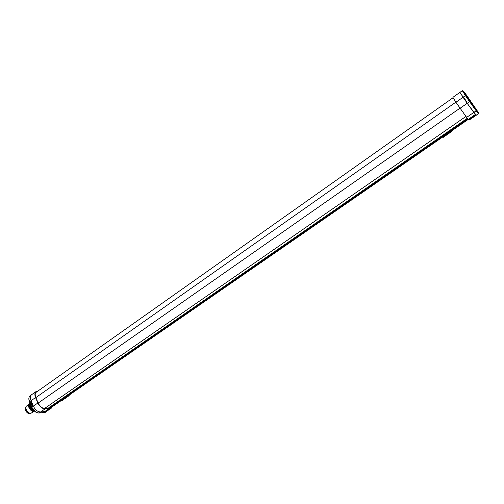 <?xml version="1.0" encoding="UTF-8"?>
<svg xmlns="http://www.w3.org/2000/svg" width="504" height="504" viewBox="0 0 504 504"><rect width="100%" height="100%" fill="white"/><g stroke="black" fill="none" stroke-linecap="round" stroke-linejoin="round"><path stroke-width="0.76" d="M31.563 402.601L31.21 402.633L32.489 405.43M31.21 402.633L31.387 402.186M35.538 411.963L36.357 412.448M29.371 404.68L28.974 406.029L30.234 409.002L33.044 410.886L34.014 410.892M33.006 409.481C30.845 407.49 29.824 405.31 29.956 402.948M29.786 402.633L29.786 402.633C28.923 406.142 30.429 408.92 34.297 410.968C30.416 408.996 28.904 406.211 29.786 402.633L29.812 402.595M451.584 130.908L468.43 119.272L469.092 120.091L476.267 115.277L467.189 103.301L469.558 101.644L465.419 95.584L463.063 97.24L463.882 98.444L464.247 98.185L466.616 101.669L466.25 101.928L467.189 103.301L459.976 92.327L452.901 97.335L455.912 102.268L463.063 97.24L459.976 92.333L462.307 90.682L465.419 95.584L465.879 95.432L463.289 91.142L465.728 94.072M469.092 120.091L478.605 113.665L476.179 115.195L473.798 112.436L466.635 117.4L455.912 102.268M466.635 117.4L468.374 119.303L475.045 114.692L475.436 115.145L468.777 119.744M59.73 400.258L65.577 396.163M65.268 396.377L59.768 400.334M68.229 395.741L68.242 396.27L66.78 395.986M69.35 394.972L68.865 395.306M68.147 395.798L442.474 136.823M60.915 400.037L62.49 400.245M467.095 95.968L478.082 112.046L478.516 113.583L476.16 110.798L473.798 112.436L467.189 103.301L460.001 108.322M470.018 101.499L469.558 101.644L476.16 110.798L476.305 110.212L465.879 95.432M44.535 408.498L465.879 116.487L44.535 408.498M32.149 410.426L31.525 410.105M29.9 408.397L29.32 407.024M29.377 403.937L29.314 403.981C26.491 405.833 31.645 413.141 34.322 411.081L34.379 411.044M29.314 403.981L26.624 405.985C23.846 407.805 28.886 414.956 31.519 412.927L34.322 411.081M37.359 391.438L36.319 391.879C34.996 393.032 34.833 394.909 35.828 397.511L38.14 402.986C39.917 406.533 42.185 408.366 44.95 408.486L48.964 408.127L49.09 407.686L48.352 408.177M37.97 391.01L36.099 391.526C34.675 392.748 34.492 394.745 35.557 397.53L37.863 403.005C39.753 406.778 42.172 408.731 45.108 408.857L40.597 411.982C37.649 411.869 35.236 409.928 33.352 406.161L32.917 405.128L32.105 405.695L30.731 402.45L31.55 401.871L31.059 400.693C30.007 397.914 30.196 395.911 31.632 394.689L31.632 394.689C30.196 395.911 30.007 397.914 31.059 400.693L33.352 406.161C35.236 409.928 37.649 411.869 40.597 411.982L46.834 411.264M51.282 407.452L50.822 407.956L49.09 407.686M51.566 407.257L50.935 408.322L49.669 407.969L49.228 408.479L45.108 408.857M50.192 408.391L45.977 411.302L45.014 411.396L49.228 408.479M45.977 411.302L45.593 410.993M49.669 407.969L49.304 408.227M441.737 136.036L450.557 129.875M450.337 130.032L441.857 135.891M451.672 130.845L451.08 130.322M451.66 130.851L451.849 131.153L451.364 130.681L468.166 119.076M442.203 136.458L443.104 137.416M31.828 407.232L29.497 401.846L31.878 407.194C33.755 410.955 36.168 412.896 39.123 413.003L39.016 413.041C36.017 412.927 33.604 411.018 31.784 407.308L36.521 412.417M29.541 401.764L28.961 399.407M44.774 412.455L39.123 413.003L40.597 411.982L46.456 411.421L51.263 408.209M32.338 405.537L31.021 402.425M29.623 405.997L29.056 406.407M30.001 408.643L30.681 408.158M31.771 409.45L31.122 409.897M33.044 410.886L33.409 410.634M30.152 403.421L32.294 408.366M28.986 405.336L29.402 405.027M29.522 405.632L28.974 406.029M30.234 409.002L30.933 408.505M31.494 409.166L30.807 409.645M67.347 396.333L61.482 400.384M62.383 400.315L68.242 396.27M68.311 395.93L69.262 395.275M50.091 407.975L67.064 396.22M478.661 113.003L476.305 110.212M465.772 94.122L478.082 112.046C478.876 112.934 479.046 113.476 478.605 113.665M35.86 397.587L455.843 102.173M38.172 403.061L459.931 108.221M30.12 413.192C26.876 412.48 25.477 410.483 25.912 407.194M37.863 403.005L31.878 407.194L29.591 401.726C28.539 398.947 28.734 396.944 30.177 395.716C28.652 397.045 28.426 399.092 29.497 401.846L35.557 397.53M38.896 413.015L45.316 412.316L50.935 408.322M468.329 119.259L451.54 130.857M442.632 137.012L67.523 396.169M61.425 400.384L50.406 407.994M48.182 408.196L467.391 118.232M467.851 118.73L49.795 407.73M467.504 118.352L450.481 130.127M441.914 136.048L65.425 396.428M59.774 400.334L49.153 407.679M451.54 130.914L67.624 396.163M443.092 137.428L451.949 131.311L443.111 137.441M442.462 136.805L451.338 130.675M36.099 391.526L30.209 395.697M62.446 400.296L68.305 396.251M69.325 395.256L68.323 395.949M463.258 91.104L462.307 90.682M463.271 91.123L467.095 95.962M453.046 97.751L35.633 392.66M30.234 413.211C27.613 415.227 23.367 408.492 25.937 407.081M50.513 407.988L61.513 400.384M467.429 118.264L450.242 130.152M441.989 135.859L65.18 396.484M59.699 400.277L48.258 408.19M45.316 412.316L46.784 411.302"/></g></svg>
